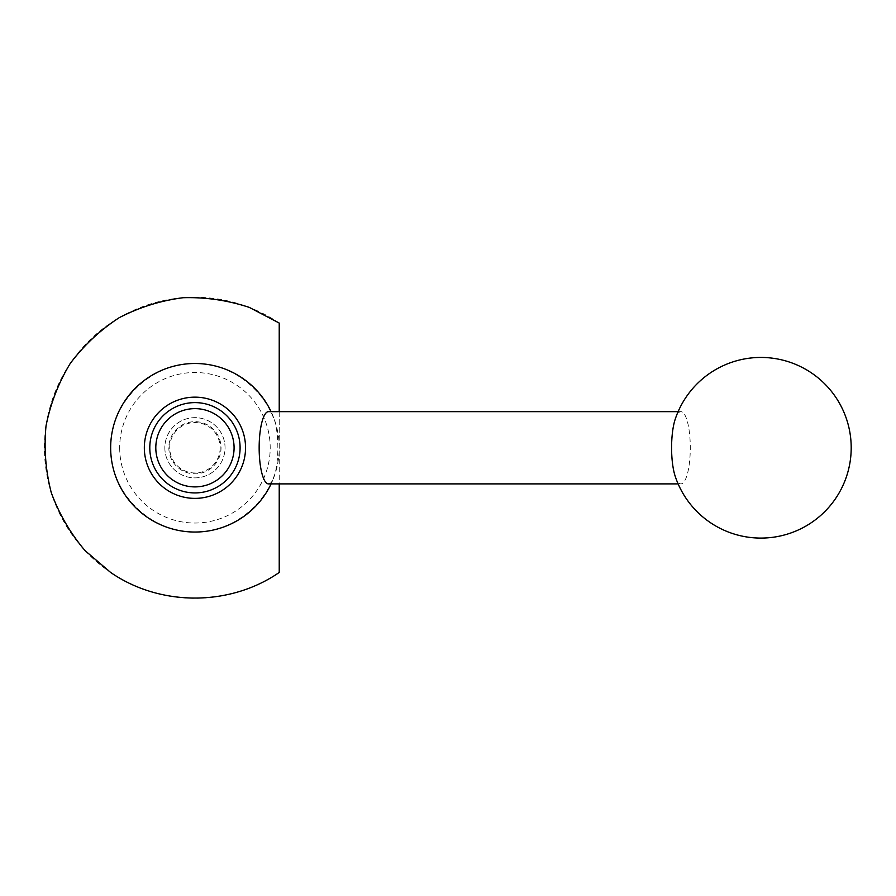<?xml version="1.0" encoding="UTF-8"?>
<svg xmlns="http://www.w3.org/2000/svg" width="896" height="896" viewBox="0 0 896 896"><rect width="100%" height="100%" fill="white"/><g stroke="black" fill="none" stroke-linecap="round" stroke-linejoin="round"><path stroke-width="0.67" stroke-dasharray="4.48 3.36" d="M268.498 483.896A36.12 9.352 90 0 0 273.784 477.579A36.12 9.352 90 0 0 277.85 447.765A36.12 9.352 90 0 0 273.784 417.962A36.12 9.352 90 0 0 268.498 411.645M675.203 476.28A36.12 9.352 90 0 0 680.938 483.896A36.12 9.352 90 0 0 690.29 447.765A36.12 9.352 90 0 0 680.938 411.645A36.12 9.352 90 0 0 675.203 419.25M279.227 323.064A150.517 150.517 0 0 0 70.235 363.474A150.517 150.517 0 0 0 279.227 572.466L279.227 323.064M279.227 411.645L279.227 447.765C279.563 492.867 240.038 532.392 194.936 532.056C149.845 532.392 110.32 492.867 110.656 447.765A84.291 84.291 0 0 0 194.936 532.056A84.291 84.291 0 0 0 279.227 447.765L279.227 447.765A84.291 84.291 0 0 0 194.936 363.474A84.291 84.291 0 0 0 110.656 447.765C110.32 402.662 149.845 363.138 194.936 363.474C240.038 363.138 279.563 402.662 279.227 447.765L279.227 483.896M164.842 447.765A30.106 30.106 0 0 0 194.936 477.87A30.106 30.106 0 0 0 225.042 447.765A30.106 30.106 0 0 0 194.936 417.659A30.106 30.106 0 0 0 164.842 447.765A30.106 30.106 0 0 0 194.936 477.87A30.106 30.106 0 0 0 225.042 447.765A30.106 30.106 0 0 0 194.936 417.659A30.106 30.106 0 0 0 164.842 447.765M168.84 447.765A26.096 26.096 0 0 0 194.936 473.861A26.096 26.096 0 0 0 221.043 447.765A26.096 26.096 0 0 0 194.936 421.669A26.096 26.096 0 0 0 168.84 447.765M149.789 447.765A45.158 45.158 0 0 0 194.936 492.923A45.158 45.158 0 0 0 240.094 447.765A45.158 45.158 0 0 0 194.936 402.606A45.158 45.158 0 0 0 149.789 447.765M119.683 447.765A75.264 75.264 0 0 0 194.936 523.029A75.264 75.264 0 0 0 270.2 447.765A75.264 75.264 0 0 0 194.936 372.512A75.264 75.264 0 0 0 119.683 447.765M220.158 447.765A25.211 25.211 0 0 1 194.936 472.976A25.211 25.211 0 0 1 169.725 447.765A25.211 25.211 0 0 1 194.936 422.554A25.211 25.211 0 0 1 220.158 447.765M680.938 483.896L678.115 483.896M273.784 417.962A84.291 84.291 0 0 0 271.096 411.645M271.096 483.896A84.291 84.291 0 0 0 273.784 477.579M680.938 411.645L678.115 411.645"/><path stroke-width="1.34" d="M678.115 411.645L268.498 411.645A36.12 9.352 90 0 0 259.157 447.765A36.12 9.352 90 0 0 268.498 483.896L678.115 483.896M671.586 447.765A36.12 9.352 90 0 0 675.203 476.28A90.306 90.306 0 0 0 851.2 447.765A90.306 90.306 0 0 0 675.203 419.25A36.12 9.352 90 0 0 671.586 447.765M279.227 483.896L279.227 572.466C229.768 606.592 160.115 606.592 110.656 572.466L85.019 550.592C70.381 533.277 59.136 513.979 51.285 492.71C45.618 470.758 43.859 448.504 46.021 425.925C50.434 403.693 58.498 382.872 70.235 363.474C83.866 345.352 100.173 330.098 119.157 317.722C139.294 307.306 160.608 300.63 183.086 297.718C205.755 297.069 227.842 300.306 249.368 307.429L279.227 323.064L279.227 411.645M149.789 447.765A45.158 45.158 0 0 0 194.936 492.923A45.158 45.158 0 0 0 240.094 447.765A45.158 45.158 0 0 0 194.936 402.606A45.158 45.158 0 0 0 149.789 447.765M155.803 447.765A39.133 39.133 0 0 0 194.936 486.898A39.133 39.133 0 0 0 234.08 447.765A39.133 39.133 0 0 0 194.936 408.632A39.133 39.133 0 0 0 155.803 447.765M245.549 447.765A50.613 50.613 0 0 0 194.936 397.152A50.613 50.613 0 0 0 144.334 447.765A50.613 50.613 0 0 0 194.936 498.378A50.613 50.613 0 0 0 245.549 447.765M271.096 411.645A84.291 84.291 0 0 0 110.656 447.765A84.291 84.291 0 0 0 271.096 483.896"/></g></svg>
